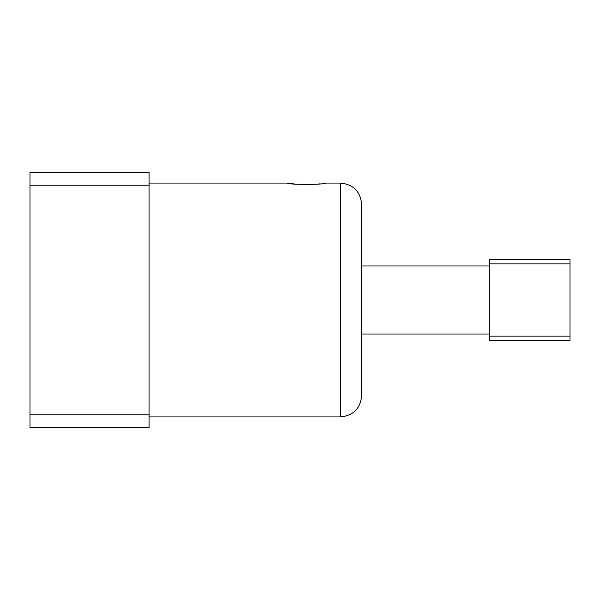 <?xml version="1.0" encoding="UTF-8"?>
<svg xmlns="http://www.w3.org/2000/svg" width="600" height="600" viewBox="0 0 600 600"><rect width="100%" height="100%" fill="white"/><g stroke="black" fill="none" stroke-linecap="round" stroke-linejoin="round"><path stroke-width="0.9" d="M340.395 183.067C353.303 184.328 360.39 191.415 361.65 204.33L361.65 395.67C360.39 408.585 353.303 415.673 340.395 416.933L340.395 183.067L325.575 183.067C326.73 184.785 286.028 184.785 287.183 183.067L295.733 184.163L313.733 184.417M317.07 184.155L320.22 183.825M149.055 414.803L149.055 172.44L30 172.44L30 427.56L149.055 427.56L149.055 414.803L30 414.803M149.055 185.197L30 185.197M489.21 340.395L489.21 336.142L570 336.142L570 340.395L489.21 340.395M489.21 263.858L489.21 259.605L570 259.605L570 263.858L489.21 263.858L489.21 336.142M570 263.858L570 336.142M340.395 416.933L149.055 416.933M287.183 183.067L149.055 183.067M489.21 334.013L361.65 334.013M489.21 265.987L361.65 265.987"/></g></svg>
